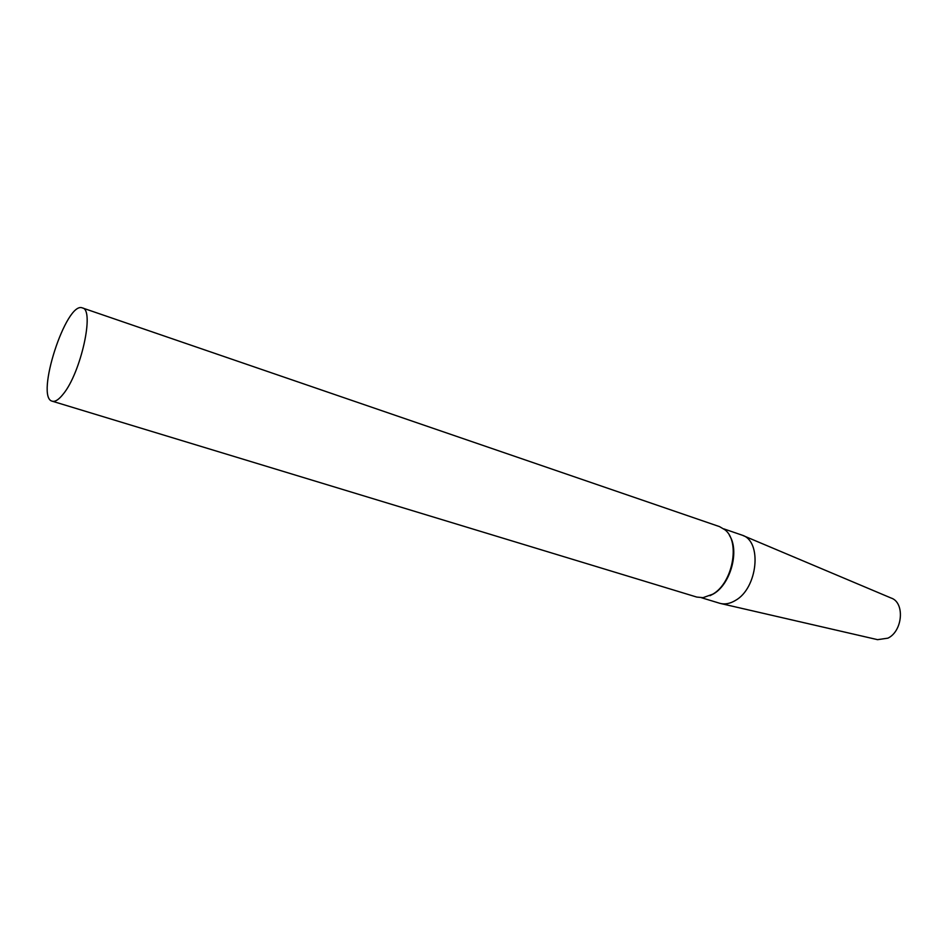 <?xml version="1.0" encoding="UTF-8"?>
<svg xmlns="http://www.w3.org/2000/svg" width="948" height="948" viewBox="0 0 948 948"><rect width="100%" height="100%" fill="white"/><g stroke="black" fill="none" stroke-linecap="round" stroke-linejoin="round"><path stroke-width="1.42" d="M63.125 394.202C58.776 399.665 55.162 402.011 52.259 401.205C34.851 397.733 66.277 300.563 82.429 307.934C94.883 309.427 80.888 373.038 63.125 394.202M82.429 307.934L719.532 526.626L725.007 529.837C740.495 541.652 732.78 582.984 712.778 594.183L703.06 597.667L696.744 597.062L52.259 401.205M729.474 535.49C739.701 550.693 730.659 584.11 713.619 593.815L709.993 595.7M723.822 528.877L742.142 535.17C762.441 541.095 757.784 588.317 735.328 600.499C730.043 603.651 724.959 604.611 720.077 603.378L701.544 597.75M743.054 535.561L891.037 597.998C904.985 602.336 902.863 631.095 887.92 638.158L877.564 639.663L721.049 603.603"/></g></svg>
